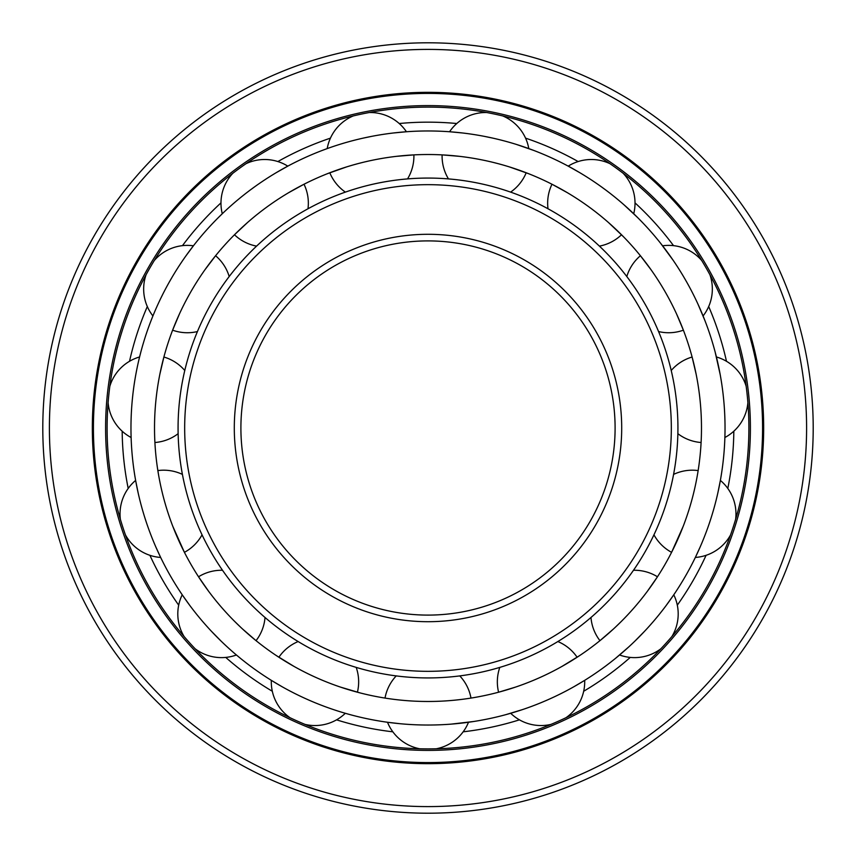 <?xml version="1.0" encoding="UTF-8"?>
<svg xmlns="http://www.w3.org/2000/svg" width="856" height="856" viewBox="0 0 856 856"><rect width="100%" height="100%" fill="white"/><g stroke="black" fill="none" stroke-linecap="round" stroke-linejoin="round"><path stroke-width="1.28" d="M428 42.8A385.2 385.2 0 0 0 42.8 428A385.2 385.2 0 0 0 428 813.2A385.2 385.2 0 0 0 813.2 428A385.2 385.2 0 0 0 428 42.8A385.2 385.2 0 0 0 42.8 428A385.2 385.2 0 0 0 428 813.2A385.2 385.2 0 0 0 813.2 428A385.2 385.2 0 0 0 428 42.8M428 763.67A335.67 335.67 0 0 0 763.67 428A335.67 335.67 0 0 0 428 92.33A335.67 335.67 0 0 0 92.33 428A335.67 335.67 0 0 0 428 763.67M428 762.578A334.578 334.578 0 0 0 762.578 428A334.578 334.578 0 0 0 428 93.422A334.578 334.578 0 0 0 93.422 428A334.578 334.578 0 0 0 428 762.578M428 750.402A322.402 322.402 0 0 0 750.402 428A322.402 322.402 0 0 0 428 105.598A322.402 322.402 0 0 0 105.598 428A322.402 322.402 0 0 0 428 750.402M428 748.893A320.893 320.893 0 0 0 748.893 428A320.893 320.893 0 0 0 428 107.107A320.893 320.893 0 0 0 107.107 428A320.893 320.893 0 0 0 428 748.893M392.851 731.816A305.838 305.838 0 0 1 336.547 719.843M272.315 691.252A305.838 305.838 0 0 1 225.749 657.419M178.701 605.171A305.838 305.838 0 0 1 149.918 555.319M128.197 488.455A305.838 305.838 0 0 1 122.173 431.199M129.524 361.286A305.838 305.838 0 0 1 147.318 306.534M182.467 245.651A305.838 305.838 0 0 1 220.987 202.872M277.868 161.549A305.838 305.838 0 0 1 330.448 138.137M399.217 123.521A305.838 305.838 0 0 1 456.783 123.521M463.15 731.816A305.838 305.838 0 0 0 519.453 719.843M583.685 691.252A305.838 305.838 0 0 0 630.251 657.419M677.299 605.171A305.838 305.838 0 0 0 706.082 555.319M727.803 488.455A305.838 305.838 0 0 0 733.827 431.199M726.477 361.286A305.838 305.838 0 0 0 708.682 306.534M673.533 245.651A305.838 305.838 0 0 0 635.013 202.872M578.132 161.549A305.838 305.838 0 0 0 525.552 138.137M428 240.9A187.1 187.1 0 0 0 240.9 428A187.1 187.1 0 0 0 428 615.1A187.1 187.1 0 0 0 615.1 428A187.1 187.1 0 0 0 428 240.9A187.1 187.1 0 0 0 240.9 428A187.1 187.1 0 0 0 428 615.1M428 671.329A243.329 243.329 0 0 0 671.329 428A243.329 243.329 0 0 0 428 184.671A243.329 243.329 0 0 0 184.671 428A243.329 243.329 0 0 0 428 671.329M428 677.931A249.931 249.931 0 0 0 677.931 428A249.931 249.931 0 0 0 428 178.069A249.931 249.931 0 0 0 178.069 428A249.931 249.931 0 0 0 428 677.931M604.999 189.465L600.163 185.945M592.866 180.916L590.469 179.343M588.115 177.813L585.793 176.347M583.535 174.945L581.342 173.608M579.651 172.602L568.202 166.139A43.677 43.677 0 0 1 609.889 163.646M548.011 208.768A43.677 43.677 0 0 1 551.981 184.233L567.453 192.739M569.657 194.066L571.926 195.457M574.248 196.912L576.623 198.431M583.985 203.364L586.317 205.001M591.154 208.511L593.529 210.298M595.862 212.095L598.162 213.904M600.398 215.701L602.571 217.488M604.678 219.243L606.701 220.976M608.637 222.667L623.585 236.855M621.563 234.801L621.52 234.758A43.677 43.677 0 0 1 599.414 246.121M637.613 217.552L624.024 204.841M622.547 203.546L620.6 201.866M618.567 200.154L616.448 198.399M614.266 196.623L612.019 194.836M609.729 193.039L607.385 191.241M459.768 675.898A43.677 43.677 0 0 1 470.982 698.079L473.882 697.608M455.906 700.058L453.455 700.294M450.887 700.518L448.234 700.732M445.495 700.925L442.691 701.085M439.824 701.225L436.902 701.332M433.96 701.417L428 701.481A273.481 273.481 0 0 0 701.481 428A273.481 273.481 0 0 0 428 154.519A273.481 273.481 0 0 0 154.519 428A273.481 273.481 0 0 0 428 701.481L422.04 701.417M579.576 655.632L562.007 666.396M559.76 667.648L557.417 668.921M554.988 670.205L552.495 671.5M549.927 672.795L547.316 674.079M544.651 675.352L541.955 676.604M536.498 679.033L533.77 680.199M531.041 681.322L528.334 682.414M525.659 683.452L523.027 684.447M520.448 685.378L517.934 686.277M515.505 687.101L498.588 692.215A43.677 43.677 0 0 1 499.808 667.391M633.483 570.267A43.677 43.677 0 0 1 657.472 576.784L647.382 591.282M645.841 593.336L644.215 595.455M642.524 597.616L640.77 599.821M638.951 602.035L637.089 604.283M635.173 606.53L633.215 608.766M629.224 613.196L627.202 615.378M625.169 617.518L623.136 619.605M621.114 621.638L615.197 627.373M613.313 629.117L599.949 640.663A43.677 43.677 0 0 1 590.972 617.486M673.586 474.395A43.677 43.677 0 0 1 698.143 470.586L698.592 467.676M694.259 490.445L693.638 493.035M692.975 495.699L692.258 498.417M691.509 501.188L690.706 504.002M689.872 506.827L689.005 509.673M687.154 515.344L686.191 518.158M685.207 520.93L684.201 523.669M683.184 526.354L671.586 552.334A43.677 43.677 0 0 1 653.952 534.818M671.222 370.498A43.677 43.677 0 0 1 692.108 357.027L696.142 374.222M696.634 376.747L697.126 379.369M697.597 382.065L698.057 384.847M698.496 387.682L698.903 390.571M699.298 393.493L699.652 396.446M700.283 402.384L700.54 405.348M700.764 408.28L700.968 411.19M701.128 414.058L701.257 416.872M701.353 419.611L701.417 422.276M701.46 424.854L701.481 426.823M701.471 429.659L701.46 431.349M626.806 276.541A43.677 43.677 0 0 1 640.406 255.741L651.084 269.811M652.561 271.919L654.08 274.113M655.61 276.392L657.151 278.735M658.713 281.153L660.265 283.625M661.806 286.129L663.336 288.686M666.321 293.854L667.766 296.454M669.167 299.044L670.526 301.622M671.842 304.169L673.105 306.694M674.303 309.155L675.459 311.563M676.54 313.895L683.388 330.181A43.677 43.677 0 0 1 658.574 331.561M448.469 178.915A43.677 43.677 0 0 1 442.113 154.883L459.715 156.359M462.261 156.669L464.904 157.023M467.622 157.408L470.404 157.825M473.24 158.285L476.118 158.788M476.161 158.799L479.028 159.323M487.77 161.131L490.67 161.795M493.538 162.49L496.373 163.207M499.144 163.935L501.862 164.684M504.494 165.433L507.052 166.192M509.513 166.952L528.933 173.821M433.96 724.978L436.913 724.904M439.824 724.797L442.691 724.668M445.505 724.518L448.244 724.347M450.898 724.155L473.882 721.469M428 725.032A297.032 297.032 0 0 0 725.032 428A297.032 297.032 0 0 0 428 130.968A297.032 297.032 0 0 0 130.968 428A297.032 297.032 0 0 0 428 725.032M505.447 714.76L522.588 709.571M525.113 708.715L527.531 707.859M530.035 706.96L532.614 706.007M535.235 705.002L537.91 703.953M540.618 702.862L543.346 701.727M546.085 700.561L551.532 698.122M554.239 696.88L556.903 695.607M559.524 694.334L562.092 693.05M564.596 691.766L567.025 690.492M569.379 689.23L571.626 687.999M573.349 687.047L584.68 680.349A43.677 43.677 0 0 1 565.998 717.702M615.389 658.467L628.935 646.762M630.893 644.942L632.755 643.188M634.681 641.337L644.707 631.14M646.729 628.967L650.731 624.527M652.679 622.291L654.605 620.044M656.477 617.807L658.296 615.592M660.072 613.399L661.774 611.248M663.4 609.151L664.962 607.107M666.139 605.534L673.779 594.802A43.677 43.677 0 0 1 671.896 636.532M730.543 534.957A43.677 43.677 0 0 1 695.35 557.449L700.347 546.556M701.588 543.667L702.573 541.302M705.612 533.652L706.617 530.966M707.612 528.216L708.597 525.434M709.56 522.62L711.4 516.949M712.278 514.103L713.123 511.267M713.925 508.464L714.696 505.703M715.413 502.975L716.098 500.321M716.729 497.732L717.328 495.239M717.767 493.324L720.378 480.419A43.677 43.677 0 0 1 735.625 519.303M724.968 421.922L724.925 419.815M724.839 417.161L724.722 414.411M724.583 411.608L724.411 408.74M724.208 405.83L723.973 402.887M723.705 399.923L723.085 393.985M722.721 391.031L722.346 388.1M721.94 385.211L721.512 382.375M721.062 379.593L720.602 376.897M720.217 374.693L715.07 351.688M705.098 321L697.854 303.859M697.019 302.072L695.928 299.76M694.762 297.364L693.542 294.903M692.269 292.388L690.952 289.842M689.583 287.263L688.171 284.674M686.715 282.073L683.73 276.905M682.211 274.348L680.67 271.834M679.118 269.362L677.577 266.933M676.037 264.579L674.517 262.3M673.265 260.449L660.618 243.286M533.898 150.485L516.318 144.397M514.435 143.819L511.974 143.08M509.416 142.342L506.773 141.604M504.056 140.866L501.274 140.149M498.449 139.442L495.57 138.758M492.671 138.094L484.036 136.297M478.13 135.227L475.305 134.756M472.523 134.317L469.805 133.921M467.173 133.557L464.626 133.236M462.668 132.99L449.571 131.749A43.677 43.677 0 0 1 486.647 112.521M419.772 748.786A43.677 43.677 0 0 1 387.5 722.261L400.094 723.716M402.545 723.941L405.102 724.155M407.756 724.347L410.495 724.518M413.309 724.668L416.177 724.797M419.087 724.904L422.04 724.978M369.353 112.521A43.677 43.677 0 0 1 406.429 131.749L393.332 132.99M391.374 133.236L388.827 133.557M386.195 133.921L383.477 134.317M380.695 134.756L377.87 135.227M371.964 136.297L363.329 138.094M360.43 138.758L357.551 139.442M354.726 140.149L351.944 140.866M349.227 141.604L346.584 142.342M344.026 143.08L341.565 143.819M322.102 150.485L327.206 148.591A43.677 43.677 0 0 1 353.25 115.934M246.111 163.646A43.677 43.677 0 0 1 287.798 166.139L276.349 172.602M274.658 173.608L272.465 174.945M270.207 176.347L267.885 177.813M265.531 179.343L263.134 180.916M255.837 185.945L251.001 189.465M248.615 191.241L246.271 193.039M243.981 194.836L241.734 196.623M239.552 198.399L237.433 200.154M235.4 201.866L233.453 203.546M218.387 217.552L222.271 213.743A43.677 43.677 0 0 1 232.789 173.319M154.305 260.481A43.677 43.677 0 0 1 193.413 245.8L185.57 256.372M184.168 258.362L182.735 260.449M181.483 262.3L179.963 264.579M178.423 266.933L176.882 269.362M175.33 271.834L173.789 274.348M172.27 276.905L169.285 282.073M167.829 284.674L166.417 287.263M165.048 289.842L163.731 292.388M162.458 294.903L161.238 297.364M160.072 299.76L158.981 302.072M150.902 321L152.914 315.939A43.677 43.677 0 0 1 146.076 274.733M109.836 386.281A43.677 43.677 0 0 1 139.582 356.973L140.93 351.688M135.944 373.847L135.783 374.693M135.398 376.897L134.938 379.593M134.488 382.375L134.06 385.211M133.654 388.1L133.279 391.031M132.915 393.985L132.295 399.923M132.027 402.887L131.792 405.83M131.589 408.74L131.417 411.608M131.278 414.411L131.161 417.161M131.075 419.815L131.032 421.922M120.375 519.303A43.677 43.677 0 0 1 135.623 480.419L138.233 493.324M138.672 495.239L139.271 497.732M139.903 500.321L140.587 502.975M141.304 505.703L142.075 508.464M142.877 511.267L143.722 514.103M144.6 516.949L146.44 522.62M147.403 525.434L148.388 528.216M149.383 530.966L150.389 533.652M153.427 541.302L154.412 543.667M155.653 546.556L160.65 557.449A43.677 43.677 0 0 1 125.458 534.957M184.104 636.532A43.677 43.677 0 0 1 182.221 594.802L189.861 605.534M191.038 607.107L192.6 609.151M194.226 611.248L195.928 613.399M197.704 615.592L199.523 617.807M201.395 620.044L203.321 622.291M205.269 624.527L209.271 628.967M211.293 631.14L221.319 641.337M223.245 643.188L225.107 644.942M240.611 658.467L236.417 654.99A43.677 43.677 0 0 1 195.114 648.762M290.002 717.702A43.677 43.677 0 0 1 271.32 680.349L282.651 687.047M284.374 687.999L286.621 689.23M288.975 690.492L291.404 691.766M293.908 693.05L296.476 694.334M299.097 695.607L301.761 696.88M304.469 698.122L309.915 700.561M312.654 701.727L315.382 702.862M318.09 703.953L320.765 705.002M323.386 706.007L325.965 706.96M328.469 707.859L330.887 708.715M350.553 714.76L345.31 713.294A43.677 43.677 0 0 1 305.046 724.401M419.098 701.332L416.177 701.225M413.309 701.085L410.505 700.925M407.766 700.732L405.113 700.518M402.545 700.294L400.094 700.058M382.118 697.608L385.018 698.079A43.677 43.677 0 0 1 396.232 675.898M327.067 173.821L346.487 166.952M348.948 166.192L351.506 165.433M354.138 164.684L356.856 163.935M359.627 163.207L362.463 162.49M365.33 161.795L368.23 161.131M376.972 159.323L379.85 158.788M379.882 158.788L382.76 158.285M385.596 157.825L388.378 157.408M391.096 157.023L393.739 156.669M396.285 156.359L413.887 154.883A43.677 43.677 0 0 1 407.531 178.915M256.586 246.121A43.677 43.677 0 0 1 234.48 234.758L247.363 222.667M249.299 220.976L251.322 219.243M253.43 217.488L255.602 215.701M257.838 213.904L260.138 212.095M262.471 210.298L264.846 208.511M269.683 205.001L272.015 203.364M279.377 198.431L281.752 196.912M284.074 195.457L286.343 194.066M288.547 192.739L304.019 184.233A43.677 43.677 0 0 1 307.989 208.768M197.426 331.561A43.677 43.677 0 0 1 172.612 330.181L179.46 313.895M180.541 311.563L181.697 309.155M182.895 306.694L184.158 304.169M185.474 301.622L186.833 299.044M188.234 296.454L189.679 293.854M192.664 288.686L194.194 286.129M195.735 283.625L197.287 281.153M198.849 278.735L200.39 276.392M201.92 274.113L203.439 271.919M204.916 269.811L215.594 255.741A43.677 43.677 0 0 1 229.194 276.541M154.54 431.349L154.529 429.659M154.519 426.823L154.54 424.854M154.583 422.276L154.647 419.611M154.743 416.872L154.872 414.058M155.032 411.19L155.236 408.28M155.46 405.348L155.717 402.384M156.348 396.446L156.702 393.493M157.097 390.571L157.504 387.682M157.943 384.847L158.403 382.076M158.874 379.369L159.366 376.747M159.858 374.222L163.892 357.027A43.677 43.677 0 0 1 184.778 370.498M202.048 534.818A43.677 43.677 0 0 1 184.415 552.334L172.816 526.354M171.799 523.669L170.793 520.93M169.809 518.158L168.846 515.344M166.995 509.673L166.128 506.827M165.294 504.002L164.491 501.188M163.742 498.417L163.025 495.699M162.362 493.035L161.741 490.445M158.595 475.026L157.408 467.676M265.028 617.486A43.677 43.677 0 0 1 256.051 640.663L242.687 629.117M240.804 627.373L234.886 621.638M232.864 619.605L230.831 617.518M228.798 615.378L226.776 613.196M222.785 608.766L220.827 606.53M218.911 604.283L217.049 602.035M215.231 599.821L213.476 597.616M211.785 595.455L210.159 593.336M208.618 591.282L198.528 576.784A43.677 43.677 0 0 1 222.517 570.267M356.192 667.391A43.677 43.677 0 0 1 357.412 692.215L358.075 692.386M360.258 692.953L340.495 687.101M338.067 686.277L335.552 685.378M332.973 684.447L330.341 683.452M327.666 682.414L324.959 681.322M322.231 680.199L319.502 679.033M314.045 676.604L311.349 675.352M308.684 674.079L306.074 672.795M303.505 671.5L301.012 670.205M298.584 668.921L296.24 667.648M293.993 666.396L276.424 655.632M428 49.402A378.598 378.598 0 0 0 49.402 428A378.598 378.598 0 0 0 428 806.598A378.598 378.598 0 0 0 806.598 428A378.598 378.598 0 0 0 428 49.402M428 234.298A193.702 193.702 0 0 0 234.298 428A193.702 193.702 0 0 0 428 621.702A193.702 193.702 0 0 0 621.702 428A193.702 193.702 0 0 0 428 234.298M436.228 748.786A43.677 43.677 0 0 0 468.5 722.261M577.115 657.248A43.677 43.677 0 0 0 557.855 641.551M510.69 713.294A43.677 43.677 0 0 0 550.954 724.401M619.583 654.99A43.677 43.677 0 0 0 660.885 648.762M746.165 386.281A43.677 43.677 0 0 0 716.418 356.973M677.866 433.682A43.677 43.677 0 0 0 701.096 442.509M724.882 437.512A43.677 43.677 0 0 0 747.887 402.652M701.695 260.481A43.677 43.677 0 0 0 662.587 245.8M703.086 315.939A43.677 43.677 0 0 0 709.924 274.733M633.729 213.743A43.677 43.677 0 0 0 623.211 173.319M510.615 192.119A43.677 43.677 0 0 0 526.194 172.751M528.794 148.591A43.677 43.677 0 0 0 502.75 115.934M329.806 172.751A43.677 43.677 0 0 0 345.385 192.119M108.113 402.652A43.677 43.677 0 0 0 131.118 437.512M154.904 442.509A43.677 43.677 0 0 0 178.134 433.682M182.414 474.395A43.677 43.677 0 0 0 157.857 470.586M298.145 641.551A43.677 43.677 0 0 0 278.885 657.248"/></g></svg>
